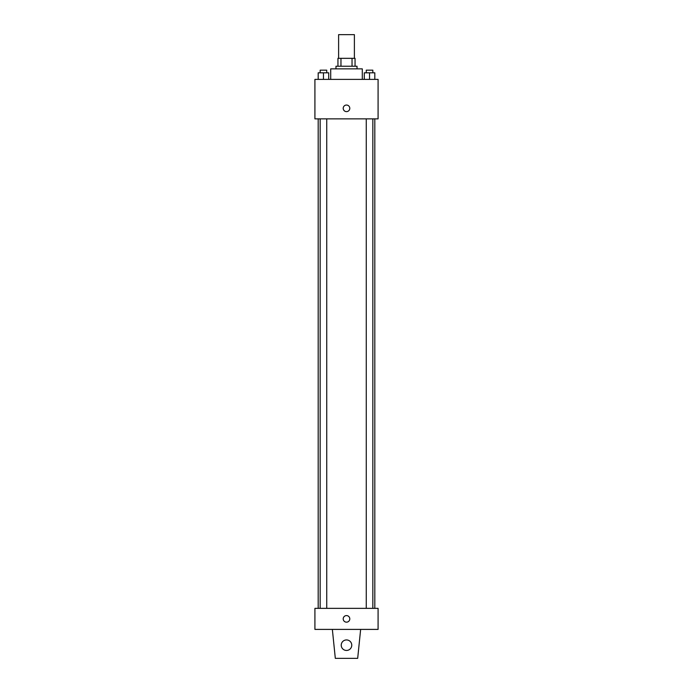 <?xml version="1.0" encoding="UTF-8"?>
<svg xmlns="http://www.w3.org/2000/svg" width="693" height="693" viewBox="0 0 693 693"><rect width="100%" height="100%" fill="white"/><g stroke="black" fill="none" stroke-linecap="round" stroke-linejoin="round"><path stroke-width="1.04" d="M354.392 58.333L354.392 34.65L338.608 34.65L338.608 58.333M340.965 66.233L340.965 58.333L337.95 58.333L337.95 66.233L337.95 58.333M340.965 58.333L355.05 58.333L355.05 66.233M352.035 66.233L352.035 58.333M335.975 68.858L335.975 66.233L357.025 66.233L357.025 68.858M362.292 79.392L362.292 68.858L330.708 68.858L330.708 79.392M314.917 79.392L378.083 79.392L378.083 118.867L314.917 118.867L314.917 79.392M346.5 111.625A3.292 3.292 0 0 1 343.65 106.687A3.292 3.292 0 0 1 349.35 106.687A3.292 3.292 0 0 1 346.5 111.625M314.917 608.35L378.083 608.35L378.083 629.4L314.917 629.4L314.917 608.35M343.208 618.875A3.292 3.292 0 0 1 348.146 616.025A3.292 3.292 0 0 1 348.146 621.725A3.292 3.292 0 0 1 343.208 618.875M360.646 629.4L357.683 658.35L335.317 658.35L332.354 629.4M341.233 645.192A5.267 5.267 0 0 1 349.133 640.635A5.267 5.267 0 0 1 349.133 649.748A5.267 5.267 0 0 1 341.233 645.192M364.293 79.392L364.293 72.808L374.818 72.808L374.818 79.392L374.818 72.808M369.551 79.392L369.551 72.808M372.843 72.808L372.843 70.175L366.268 70.175L366.268 72.808M318.182 79.392L318.182 72.808L328.707 72.808L328.707 79.392L328.707 72.808M323.449 79.392L323.449 72.808M326.732 72.808L326.732 70.175L320.157 70.175L320.157 72.808M374.818 608.35L374.818 118.867M318.182 608.35L318.182 118.867M366.268 118.867L366.268 608.35M372.843 118.867L372.843 608.35M326.732 608.35L326.732 118.867M320.157 608.35L320.157 118.867"/></g></svg>
